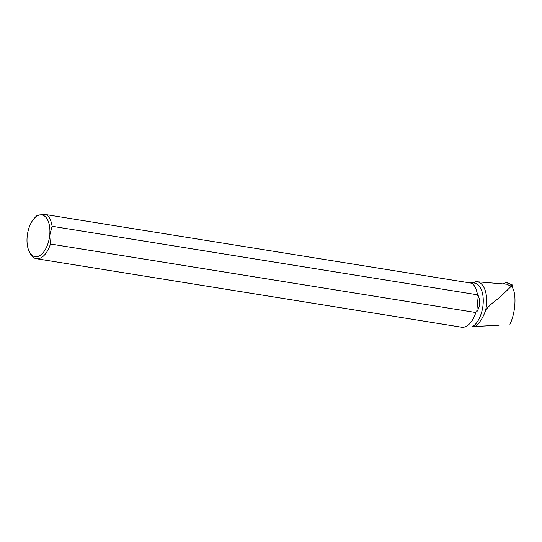<?xml version="1.0" encoding="UTF-8"?>
<svg xmlns="http://www.w3.org/2000/svg" width="542" height="542" viewBox="0 0 542 542"><rect width="100%" height="100%" fill="white"/><g stroke="black" fill="none" stroke-linecap="round" stroke-linejoin="round"><path stroke-width="0.81" d="M512.041 287.179L512.427 284.99L510.266 285.932L511.092 286.406L501.093 296.176C496.553 300.268 490.293 303.798 485.659 310.227C483.125 317.68 479.629 323.086 475.171 326.453L472.536 326.643A22.669 11.91 -80.8 0 0 483.22 302.599A22.669 11.91 -80.8 0 0 474.568 283.087L470.93 282.504L468.993 282.761M507.603 283.093L506.147 282.524L503.125 283.852L506.147 282.524A1.436 1.226 -78.9 0 1 507.027 282.517L512.427 284.99L506.147 282.524M475.171 326.453L499.019 325.193L472.536 326.643M472.97 283.039L475.747 281.738A24.376 12.812 -80.8 0 1 476.791 281.738L506.858 284.211L510.273 285.939M472.129 283.358L470.93 282.504M469.846 323.459A22.669 11.91 -80.8 0 0 469.934 323.371A22.669 11.91 -80.8 0 0 476.045 311.84L476.723 311.948C480.049 306.711 480.551 301.277 478.234 295.654L477.563 295.546A22.669 11.91 -80.8 0 0 475.605 288.161A22.669 11.91 -80.8 0 0 475.551 288.046M485.659 310.227A24.376 12.812 -80.8 0 0 476.791 281.738M509.941 324.285C515.496 312.937 516.689 294.455 512.38 287.47L511.092 286.406M52.093 226.285L477.4 294.801A22.947 12.059 -80.8 0 0 475.497 287.924A22.947 12.059 -80.8 0 0 471.974 283.242L46.666 214.727A22.947 12.059 99.2 0 1 52.093 226.285L49.695 235.513A21.138 11.104 99.2 0 1 40.779 254.943A21.138 11.104 99.2 0 1 29.038 251.122A21.138 11.104 99.2 0 1 27.1 237.315L27.215 236.088A21.138 11.104 99.2 0 1 34.329 218.297A21.138 11.104 99.2 0 1 49.81 234.293M34.329 218.297L35.494 217.044A22.947 12.059 99.2 0 1 37.168 215.486C38.353 214.917 41.524 214.659 46.666 214.727M475.754 312.517L50.447 244.008A22.947 12.059 99.2 0 1 36.328 258.697L461.628 327.212A22.947 12.059 -80.8 0 0 463.173 327.266A22.947 12.059 -80.8 0 0 469.758 323.554A22.947 12.059 -80.8 0 0 475.754 312.517L476.045 311.84M50.447 244.008L49.695 235.513M36.328 258.697A22.947 12.059 99.2 0 1 29.756 252.68L29.038 251.122M477.563 295.546L477.4 294.801M476.723 311.948L478.234 295.654"/></g></svg>
